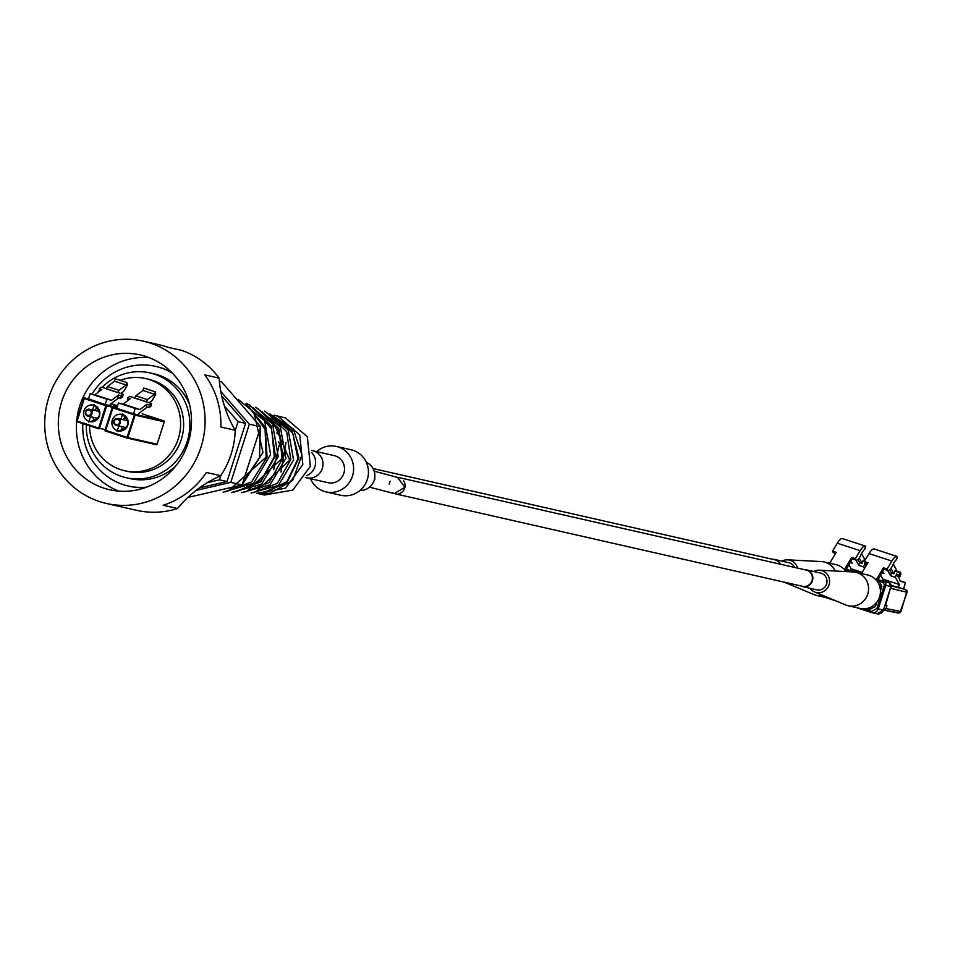 <?xml version="1.0" encoding="UTF-8"?>
<svg xmlns="http://www.w3.org/2000/svg" width="955" height="955" viewBox="0 0 955 955"><rect width="100%" height="100%" fill="white"/><g stroke="black" fill="none" stroke-linecap="round" stroke-linejoin="round"><path stroke-width="1.43" d="M119.435 422.755A2.817 2.71 102.8 0 1 115.997 424.605A2.817 2.71 102.8 0 1 114.278 421.071A2.817 2.71 102.8 0 1 117.716 419.221A2.817 2.71 102.8 0 1 119.435 422.755M118.122 418.6A3.522 3.39 102.8 0 1 120.27 423.005A3.522 3.39 102.8 0 1 115.973 425.309A3.522 3.39 102.8 0 1 113.824 420.904A3.522 3.39 102.8 0 1 118.122 418.6M154.495 394.248L142.88 390.452L143.656 388.028L155.259 391.825L154.495 394.248L147.416 399.608L146.401 401.769L151.547 403.583L149.541 405.099L146.963 404.252L146.413 406.842L148.992 407.678L149.541 405.099M149.195 402.819L151.988 400.694L155.761 394.343L155.259 391.825M142.88 390.452L135.801 395.812L147.416 399.608M135.801 395.812L134.798 397.984L146.401 401.769M126.191 416.977A8.464 8.141 -77.2 0 0 122.861 419.663M121.297 426.539A8.464 8.141 -77.2 0 0 123.147 430.395M118.48 402.998L135.252 408.477L133.557 413.79L116.797 408.31L118.48 402.998L123.195 404.072L130.19 398.772L127.612 397.937L129.617 396.421L134.798 397.984M127.612 397.937L127.636 400.706M134.774 398.104L146.378 401.9M151.547 403.583L150.997 406.162L148.992 407.678M147.225 407.105L138.678 413.563L138.272 414.864L133.557 413.79M123.195 404.072L139.967 409.552L146.963 404.252M135.252 408.477L139.967 409.552M117.083 431.326L122.658 413.861L117.083 431.326M147.679 415.771L155.426 418.302L147.524 416.285M163.83 420.904L134.631 414.267A0.704 0.68 102.8 0 1 135.061 415.15L164.26 421.788A0.704 0.68 -77.2 0 0 163.83 420.904L142.295 413.861A0.704 0.68 -77.2 0 0 142.176 413.837M127.158 438.07L156.238 444.684A0.704 0.68 -77.2 0 0 157.097 444.218L127.898 437.593A0.704 0.68 102.8 0 1 127.039 438.047L127.063 437.33L127.898 437.593L135.061 415.15L112.224 407.69A0.704 0.68 102.8 0 1 113.084 407.236L105.492 431.015A0.704 0.68 102.8 0 1 105.062 430.132L127.063 437.33L134.631 414.267L113.024 407.212L112.201 407.69L105.038 430.12L112.224 407.701M164.26 421.788L157.097 444.218M91.059 413.479A2.817 2.71 102.8 0 1 87.621 415.33A2.817 2.71 102.8 0 1 85.902 411.796A2.817 2.71 102.8 0 1 89.34 409.958A2.817 2.71 102.8 0 1 91.059 413.479M89.746 409.325A3.522 3.39 102.8 0 1 91.895 413.742A3.522 3.39 102.8 0 1 87.597 416.046A3.522 3.39 102.8 0 1 85.449 411.629A3.522 3.39 102.8 0 1 89.746 409.325M126.108 384.972L114.505 381.176L115.28 378.753L126.884 382.549L126.108 384.972L119.041 390.332L118.026 392.505L123.159 394.308L121.166 395.824L118.575 394.988L118.038 397.567L120.617 398.414L121.166 395.824M120.819 393.544L123.613 391.419L127.385 385.08L126.884 382.549M114.505 381.176L107.426 386.536L119.041 390.332M107.426 386.536L106.423 388.709L118.026 392.505M97.816 407.701A8.464 8.141 -77.2 0 0 94.485 410.387M92.922 417.263A8.464 8.141 -77.2 0 0 94.772 421.119M90.104 393.723L106.876 399.202L105.181 404.514L88.409 399.035L90.104 393.723L94.82 394.797L101.815 389.509L99.236 388.661L101.23 387.145L106.423 388.709M99.236 388.661L99.26 391.431M106.399 388.828L118.002 392.624M123.159 394.308L122.61 396.898L120.617 398.414M118.838 397.829L110.303 404.299L109.897 405.589L105.181 404.514M94.82 394.797L111.592 400.276L118.575 394.988M106.876 399.202L111.592 400.276M88.708 422.062L94.282 404.598L88.708 422.062M117.501 406.09L113.657 405.218L117.393 406.436M117.596 405.791L113.908 404.586A0.704 0.68 -77.2 0 0 113.8 404.562M187.884 497.436L242.093 484.949L230.788 482.382L249.351 424.211L220.796 391.419M196.133 490.369L230.788 482.382M242.093 484.949L260.655 426.778L249.351 424.211M260.655 426.778L221.572 381.893L219.411 381.403M265.048 492.112L286.894 481.75L297.936 458.806L292.731 433.152L272.975 415.962M255.904 491.801L289.735 460.203L270.361 415.186M246.712 491.479L282.047 458.412L279.373 431.767L261.873 411.45M237.544 491.157L261.145 480.401L274.348 456.693L271.626 428.986L253.529 407.821M228.424 490.858L266.159 457.147L265.096 429.368L248.897 406.735M246.008 403.786L265.132 427.004L267.09 457.015L251.619 481.881L225.44 491.789M249.04 404.562L271.029 425.715L275.374 455.977L260.751 481.893L234.285 492.088M257.575 408.334L278.824 428.616L283.074 457.708L269.047 482.633L243.632 492.374M266.29 412.19L286.667 431.648L290.762 459.522L277.332 483.373L253.039 492.685M268.51 413.73L291.872 430.216L298.903 457.958L286.81 483.027L262.41 492.983M278.967 445.687L273.715 469.657M269.919 414.028L293.257 428.89L301.935 455.022L292.648 480.449L270.205 493.246L259.533 493.114M254.293 413.909L262.959 452.384L242.164 484.746M241.699 485.045L225.953 491.395M238.284 399.488L264.631 420.809L270.599 454.401L253.624 483.17L223.088 492.195M246.939 403.296L272.545 423.948L278.215 456.562L261.527 484.221L231.779 492.398M255.665 407.164L280.364 426.921L285.915 458.281L269.919 484.877L241.424 492.685M264.44 411.044L288.183 429.929L293.603 459.964L278.371 485.462L251.129 492.995M256.823 493.293L285.557 488.196L302.819 464.548L299.751 434.943L277.905 416.225L274.145 415.21M256.895 493.305L264.428 495.012L292.803 490.082L310.351 466.267L307.343 436.757L285.438 417.932L274.598 415.318M282.835 452.897L278.633 441.771M206.017 493.258L237.723 485.964M242.988 482.132L259.509 457.588L260.297 427.9M259.641 425.62L233.104 395.131M276.616 432.997L280.925 435.993M286.011 442.463L280.949 472.068M106.471 503.476L136.625 510.328A83.216 80.041 -77.2 0 0 177.535 508.502A117.405 112.917 102.8 0 1 220.701 475.721A83.216 80.041 -77.2 0 0 235.216 430.263A117.405 112.917 102.8 0 1 219.137 378.132A83.216 80.041 -77.2 0 0 182.107 350.509L167.794 347.262A83.216 80.041 -77.2 0 0 166.027 346.665A83.216 80.041 -77.2 0 0 159.163 344.767L143.334 341.174A83.216 80.041 102.8 0 1 150.198 343.072A83.216 80.041 102.8 0 1 202.054 443.645A83.216 80.041 102.8 0 1 106.471 503.476A83.216 80.041 102.8 0 1 99.607 501.59A83.216 80.041 102.8 0 1 47.75 401.005A83.216 80.041 102.8 0 1 143.334 341.174M177.535 508.502L163.21 505.255A83.216 80.041 -77.2 0 0 206.387 472.474L220.701 475.721M235.216 430.263L220.892 427.016A83.216 80.041 -77.2 0 0 204.824 374.873L219.137 378.132M145.912 356.502A69.118 66.468 102.8 0 1 188.983 440.028A69.118 66.468 102.8 0 1 109.598 489.724A69.118 66.468 102.8 0 1 103.892 488.148A69.118 66.468 102.8 0 1 60.822 404.622A69.118 66.468 102.8 0 1 140.206 354.926A69.118 66.468 102.8 0 1 145.912 356.502M149.099 357.636A69.118 66.468 -77.2 0 0 76.722 420.654M76.663 421.286A69.118 66.468 -77.2 0 0 118.79 491.121M156.011 366.469A61.359 59.007 102.8 0 1 156.584 366.601A61.359 59.007 102.8 0 1 161.646 367.997A61.359 59.007 102.8 0 1 171.637 372.366M145.482 487.575A61.359 59.007 102.8 0 1 129.403 486.262A61.359 59.007 102.8 0 1 128.841 486.143M91.99 394.152A61.359 59.007 102.8 0 1 155.45 366.338A61.359 59.007 102.8 0 1 160.512 367.735A61.359 59.007 102.8 0 1 172.557 373.298M146.712 487.122A61.359 59.007 102.8 0 1 128.268 486.011A61.359 59.007 102.8 0 1 123.207 484.615A61.359 59.007 102.8 0 1 82.834 423.602M102.066 387.42A53.743 51.689 102.8 0 1 149.995 372.916L153.767 373.775A53.743 51.689 102.8 0 1 158.196 374.993A53.743 51.689 102.8 0 1 189.448 404.192M175.29 466.553A53.743 51.689 102.8 0 1 129.964 478.586L126.191 477.727A53.743 51.689 102.8 0 1 121.763 476.497A53.743 51.689 102.8 0 1 86.32 424.748M149.995 372.916A53.743 51.689 102.8 0 1 154.424 374.133A53.743 51.689 102.8 0 1 187.92 439.085A53.743 51.689 102.8 0 1 126.191 477.727M120.151 380.341A47.249 45.446 102.8 0 1 145.542 378.562L148.562 379.242A47.249 45.446 102.8 0 1 152.454 380.317A47.249 45.446 102.8 0 1 181.904 437.426A47.249 45.446 102.8 0 1 127.624 471.4L124.616 470.72A47.249 45.446 102.8 0 1 120.712 469.633A47.249 45.446 102.8 0 1 89.543 425.799M97.422 392.827A53.743 51.689 102.8 0 1 98.699 391.192M145.542 378.562A47.249 45.446 102.8 0 1 149.446 379.636A47.249 45.446 102.8 0 1 178.883 436.745A47.249 45.446 102.8 0 1 124.616 470.72M221.703 395.931L245.59 423.363L227.015 481.535L199.452 487.886M227.015 481.535L219.483 479.816L220.868 475.471M207.438 482.597L219.483 479.816M245.59 423.363L238.046 421.644L224.389 405.971M235.205 430.562L238.046 421.644M374.181 471.173L397.471 477.381L404.908 487.229L394.355 493.568L369.525 487.157M374.838 476.461L374.766 479.494L372.522 483.731A14.576 14.015 -77.2 0 0 366.386 462.447M322.324 468.428A13.883 13.346 -77.2 0 0 312.703 450.736A13.883 13.346 -77.2 0 1 322.324 468.428A13.883 13.346 -77.2 0 1 306.555 477.81A13.883 13.346 -77.2 0 0 322.324 468.428M305.385 477.548L328.066 482.705A13.883 13.346 -77.2 0 0 343.836 473.31A13.883 13.346 -77.2 0 0 334.214 455.619L311.533 450.474M360.035 490.44A14.576 14.015 -77.2 0 0 372.522 483.731M325.977 491.897L340.816 495.263A23.314 22.419 -77.2 0 0 367.293 479.494A23.314 22.419 -77.2 0 0 351.142 449.793L336.303 446.427A23.314 22.419 102.8 0 1 352.467 476.127A23.314 22.419 102.8 0 1 325.977 491.897A23.314 22.419 102.8 0 1 310.506 478.706M316.654 451.631A23.314 22.419 102.8 0 1 336.303 446.427M906.952 590.62L903.549 588.829L905.71 589.533A2.22 0.609 -71.9 0 1 905.722 589.545L906.952 590.62L907.059 592.315L899.837 612.895L884.569 610.245L898.201 613.038M886.061 608.55L900.923 611.558M861.577 553.554L865.123 560.119M863.356 560.203L864.812 560.633L863.356 560.203L862.174 563.414L859.631 562.579L857.96 559.487M859.225 557.947L862.174 563.414M893.319 563.928L897.032 571.162M894.775 571.066L899.861 572.725L899.168 574.898L900.064 576.557L900.804 574.265L900.625 572.332L895.098 570.577L893.916 573.788L890.967 568.321M891.111 585.284L903.526 588.913L904.707 585.2A2.781 0.752 -71.9 0 0 904.827 582.383L900.338 580.927L904.815 582.383A2.781 0.752 -71.9 0 1 904.827 582.383L901.52 581.631A27.767 7.58 -71.9 0 1 901.341 581.583A27.767 7.58 -71.9 0 1 899.801 580.151L898.404 576.199M850.845 560.74L852.158 563.175L849.831 562.423M859.631 562.579L858.76 565.336L855.907 560.048M858.76 565.336L863.714 566.948L864.764 563.653L866.018 565.969M850.929 570.338L851.084 568.75L848.697 564.321M864.526 568.464L863.714 566.948M866.973 564.369L864.764 563.653M889.702 569.86L891.373 572.952L893.916 573.788M899.861 572.725L900.625 572.332M844.566 569.347L844.459 569.693A17.142 16.486 -77.2 0 0 843.945 569.144L844.566 569.347L851.705 557.422L855.382 558.627A11.102 3.032 -71.9 0 0 856.313 560.179A11.102 3.032 -71.9 0 0 861.04 554.664A11.269 3.08 -71.9 0 1 864.514 549.483L864.741 548.791M855.382 558.627L860.157 550.677A16.665 4.548 -71.9 0 1 865.326 546.069A16.665 4.548 -71.9 0 1 865.576 546.176L865.433 546.594M772.643 559.296A8.607 8.273 102.8 0 1 780.39 564.202M881.572 572.785L883.9 573.549L882.587 571.114M887.649 570.422L890.502 575.71L891.373 572.952M900.064 576.557L898.022 576.259M835.589 553.411L833.464 552.706A11.102 3.032 -71.9 0 1 832.533 551.154L836.222 552.36L829.716 563.211M851.705 557.422A11.102 3.032 108.1 0 0 852.636 558.973A11.102 3.032 108.1 0 0 852.779 559.009L852.493 558.914M860.157 550.677L837.296 543.204A16.665 4.548 -71.9 0 1 842.477 538.608A16.665 4.548 -71.9 0 1 842.716 538.716M837.296 543.204L832.533 551.154M897.867 576.402L896.506 574.027L899.168 574.898M882.671 580.712L882.826 579.124L880.438 574.695M898.213 587.6L899.335 584.52L895.444 577.321L890.502 575.71M895.444 577.321L896.506 574.027M907.071 592.291L890.979 588.364L890.908 586.764M846.142 569.789L850.714 560.955A6.936 1.898 -71.9 0 1 852.72 559.009M844.65 569.92A2.495 0.68 -71.9 0 1 845.247 569.502L847.049 570.087A2.495 0.68 108.1 0 0 845.879 571.556A17.142 16.486 102.8 0 0 844.459 569.693M794.512 567.401A8.607 8.273 -77.2 0 0 788.866 562.698L774.744 559.487M782.014 561.134A11.293 10.851 102.8 0 1 797.485 568.082M883.459 610.293L883.399 610.281A2.22 2.137 -77.2 0 0 885.989 608.801L886.956 605.757L884.987 605.303M843.945 569.144A17.142 16.486 -77.2 0 0 835.971 564.632L824.105 561.946A17.142 16.486 102.8 0 1 835.219 571.018M823.043 595.49A17.142 16.486 102.8 0 1 816.513 595.383A17.142 16.486 102.8 0 1 813.911 594.547L784.174 582.144M886.956 605.757L885.046 605.136M829.883 598.343A17.142 16.486 102.8 0 1 828.379 598.081L816.513 595.383M884.461 569.371A6.936 1.898 -71.9 0 0 882.456 571.317L877.991 579.96L889.093 582.717L890.943 586.537A3.056 2.937 -77.2 0 0 889.069 582.717L883.876 581.535A3.056 2.937 102.8 0 1 885.751 585.355L890.943 586.537L883.471 610.078L877.12 613.826A5.551 5.336 -77.2 0 0 883.423 610.078L890.943 586.537M846.249 569.586L860.395 573.346L851.764 570.529M863.69 608.848L871.509 611.403L876.917 608.49L883.423 610.078M874.458 549.077A16.665 4.548 108.1 0 0 874.219 548.97A16.665 4.548 108.1 0 0 869.038 553.578L891.886 561.051L887.123 569.001A11.102 3.032 -71.9 0 0 888.054 570.553A11.102 3.032 -71.9 0 0 892.782 565.038A11.269 3.08 -71.9 0 1 896.256 559.845L896.47 559.164M876.917 608.49L884.437 584.961L883.244 582.526L883.876 581.535L878.29 579.709M891.886 561.051A16.665 4.548 -71.9 0 1 897.067 556.443A16.665 4.548 -71.9 0 1 897.306 556.55L897.175 556.968M887.123 569.001L883.447 567.795A11.102 3.032 108.1 0 0 884.366 569.347A11.102 3.032 108.1 0 0 884.521 569.383L884.235 569.287M861.458 573.585L867.952 562.734L864.275 561.528L869.038 553.578M867.331 563.784L865.206 563.08A11.102 3.032 -71.9 0 1 864.275 561.528M883.447 567.795L876.308 579.709L875.687 579.518A17.142 16.486 -77.2 0 0 867.713 575.006L855.847 572.308A17.142 16.486 -77.2 0 0 853.149 571.938L819.414 570.207A11.293 10.851 102.8 0 1 829.024 584.83A11.293 10.851 102.8 0 1 809.947 588.304M814.484 591.921L845.653 604.921A17.142 16.486 -77.2 0 0 848.255 605.757L860.121 608.442A17.142 16.486 -77.2 0 0 879.603 596.851A17.142 16.486 -77.2 0 0 876.189 580.055L876.308 579.709M880.104 585.904L881.823 586.513L878.791 580.461L876.988 579.876A2.495 0.68 108.1 0 0 876.392 580.294M804.456 569.669A8.607 8.273 102.8 0 1 812.442 580.819A8.607 8.273 102.8 0 1 800.636 585.881M802.666 586.645L816.788 589.856A8.607 8.273 -77.2 0 0 826.564 584.03A8.607 8.273 -77.2 0 0 820.608 573.06L806.486 569.86M848.255 605.757A17.142 16.486 -77.2 0 0 867.725 594.153A17.142 16.486 -77.2 0 0 855.847 572.308M813.755 571.508A11.293 10.851 102.8 0 1 819.414 570.207M787.684 559.833L821.407 561.564A17.142 16.486 102.8 0 1 824.105 561.946M773.98 559.63A8.332 8.01 102.8 0 1 780.056 564.119M403.655 480.854A8.332 8.01 102.8 0 1 398.557 493.831M394.522 493.628A8.332 8.01 102.8 0 1 392.696 492.744M389.186 484.161A8.332 8.01 102.8 0 1 390.308 481.296M805.519 569.944A8.332 8.01 102.8 0 1 812.108 580.318A8.332 8.01 102.8 0 1 802.534 586.31L395.251 493.819M306.519 475.638A13.883 13.346 -77.2 0 0 311.736 452.694A13.883 13.346 -77.2 0 1 306.519 475.638M117.489 430.705A8.464 8.141 102.8 0 1 112.213 420.475A8.464 8.141 102.8 0 1 122.634 414.577A8.464 8.141 102.8 0 1 127.91 424.808A8.464 8.141 102.8 0 1 117.489 430.705M105.492 431.015L127.027 438.047L105.492 431.003L105.038 430.12M89.113 421.43A8.464 8.141 102.8 0 1 83.837 411.199A8.464 8.141 102.8 0 1 94.258 405.302A8.464 8.141 102.8 0 1 99.535 415.532A8.464 8.141 102.8 0 1 89.113 421.43M77.14 421.024L77.116 421.74A0.704 0.68 102.8 0 1 76.686 420.869L98.687 428.067L98.663 428.771L77.116 421.74L76.663 420.857L83.849 398.426A0.704 0.68 102.8 0 1 84.709 397.96L84.303 398.593L84.649 397.949L88.481 398.82L106.244 405.004L105.85 405.624L84.303 398.593L77.14 421.024M110.84 403.893L113.908 404.586L110.84 403.893M83.849 398.426L76.686 420.857M117.059 407.451L106.244 405.004A0.704 0.68 102.8 0 1 106.685 405.875L105.85 405.624L98.687 428.067L99.523 428.318A0.704 0.68 102.8 0 1 98.663 428.771L77.116 421.74M105.205 429.607L99.523 428.318L106.685 405.875L112.642 407.236M898.428 613.098L900.995 611.594L907.011 590.775M864.49 561.17L863.045 560.704M851.084 568.75L862.174 572.379M900.171 572.236L895.098 570.577M865.576 546.176L864.514 549.483M882.826 579.124L899.335 584.52M885.989 608.801L884.02 608.347M905.71 589.533L891.111 585.952M890.442 588.244L885.583 605.303M876.666 613.707A5.551 5.336 -77.2 0 0 877.12 613.826L871.927 612.656A5.551 5.336 102.8 0 1 871.473 612.525L871.927 612.656A5.551 5.336 102.8 0 0 878.23 608.896L885.751 585.355L884.437 584.961M877.991 579.47L879.686 580.031L877.991 579.47M855.298 572.2L846.56 569.335M824.69 597.233L836.437 601.077L824.678 597.233M856.432 607.607L871.449 612.525L871.509 611.403M850.416 571.794L849.019 571.341M880.761 581.714L883.244 582.526M897.306 556.55L896.256 559.845M878.791 580.461A2.495 0.68 108.1 0 0 877.621 581.929M880.426 590.859L881.823 586.513L879.531 585.845M876.809 602.199L875.472 606.401L869.48 609.541A2.495 0.68 -71.9 0 1 869.372 607.786M116.271 425.393L126.478 427.709M121.942 414.386L122.634 414.577C130.775 422.659 129.295 428.103 118.193 430.896M156.298 444.696L127.039 438.047M117.823 418.517L128.03 420.833M87.884 416.117L98.09 418.445M93.554 405.111L94.247 405.302C102.388 413.396 100.908 418.827 89.806 421.621M89.448 409.241L99.654 411.557M128.268 486.011L129.403 486.262M155.45 366.338L156.584 366.601M864.86 549.089L865.719 546.391M856.313 560.179L852.636 558.973M865.326 546.069L842.477 538.608M883.494 580.891L889.081 582.717M849.353 571.747L847.049 570.087M856.42 607.607L871.461 612.525M897.461 556.765L896.602 559.463M888.054 570.553L884.366 569.347M897.067 556.443L874.219 548.97M869.48 609.541L866.531 608.574M774.684 559.761L373.059 468.559M806.223 570.063L398.951 477.584"/></g></svg>
